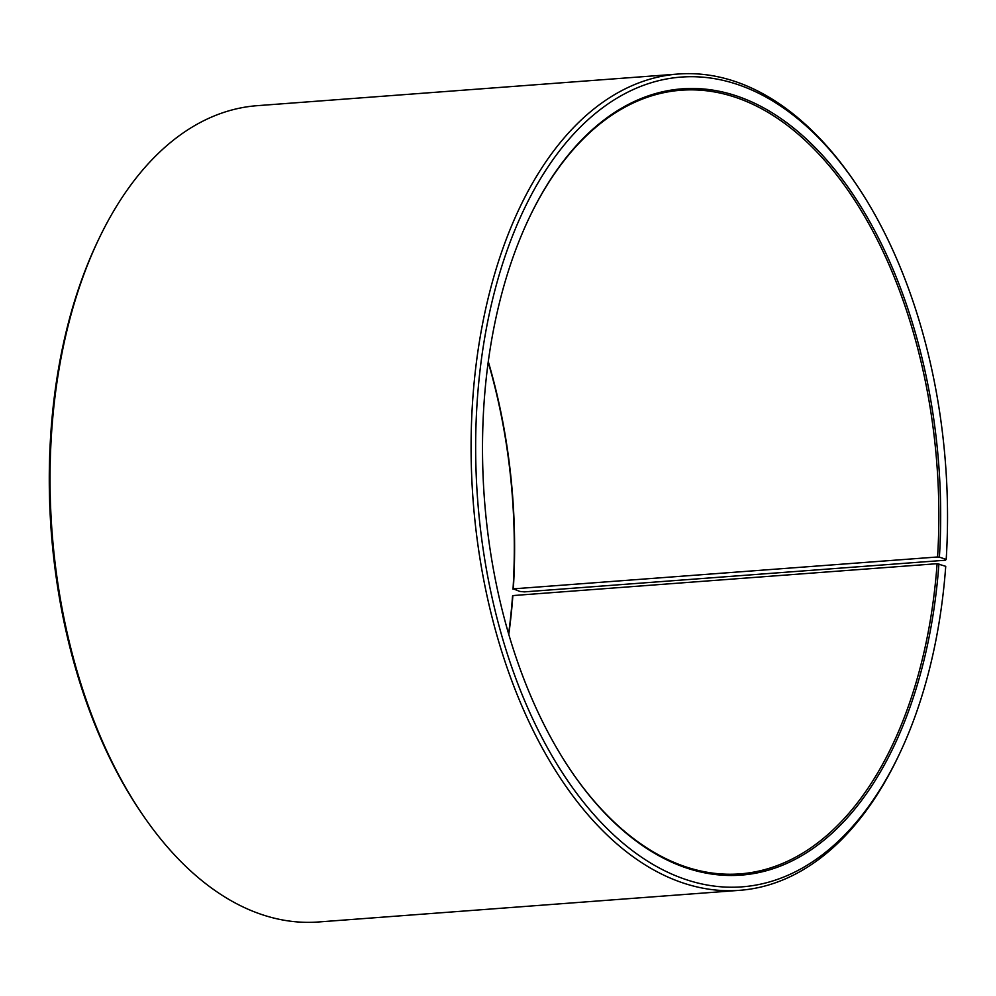 <?xml version="1.0" encoding="UTF-8"?>
<svg xmlns="http://www.w3.org/2000/svg" width="996" height="996" viewBox="0 0 996 996"><rect width="100%" height="100%" fill="white"/><g stroke="black" fill="none" stroke-linecap="round" stroke-linejoin="round"><path stroke-width="1.49" d="M529.648 216.929A392.934 227.063 -94.3 0 1 681.077 90.225A392.934 227.063 -94.3 0 1 937.572 556.976L513.314 588.86L519.825 591.437L524.382 591.873L945.428 560.225L946.2 559.391A406.032 234.633 -94.3 0 0 855.763 183.6A406.032 234.633 -94.3 0 0 524.693 207.977A406.032 234.633 -94.3 0 0 567.757 780.827A406.032 234.633 -94.3 0 0 898.741 755.441A406.032 234.633 -94.3 0 0 945.727 566.326L937.112 563.686L512.865 595.571A392.934 227.063 -94.3 0 1 508.782 634.402M937.112 563.686A392.934 227.063 -94.3 0 1 739.978 873.878A392.934 227.063 -94.3 0 1 571.306 771.24M488.277 361.573A392.934 227.063 -94.3 0 1 513.314 588.86M512.865 595.571L512.554 595.919A394.242 227.81 -94.3 0 1 508.607 633.805M488.202 362.195A394.242 227.81 -94.3 0 1 513.015 589.196M898.741 755.441L897.583 757.856A409.306 236.525 -94.3 0 1 739.605 890.324L318.558 921.972A409.306 236.525 -94.3 0 1 142.553 814.604L141.046 812.4A406.032 234.633 -94.3 0 1 98.069 240.559L99.227 238.144A409.306 236.525 -94.3 0 1 257.205 105.676L678.251 74.028A409.306 236.525 -94.3 0 1 854.257 181.397L855.763 183.6M142.553 814.604A409.306 236.525 -94.3 0 1 99.227 238.144M739.605 890.324A409.306 236.525 -94.3 0 1 473.075 499.905A409.306 236.525 -94.3 0 1 678.251 74.028M938.929 563.873A394.242 227.81 -94.3 0 1 799.713 856.859A394.242 227.81 -94.3 0 1 571.604 771.688A394.242 227.81 -94.3 0 1 529.884 216.443A394.242 227.81 -94.3 0 1 796.676 130.513A394.242 227.81 -94.3 0 1 939.39 557.15L937.572 556.976M946.2 559.391L939.39 557.15"/></g></svg>
